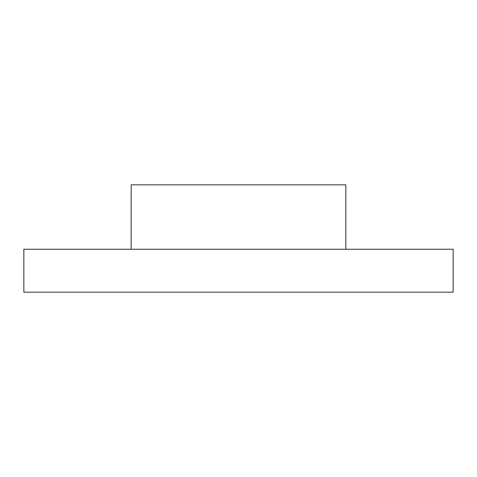 <?xml version="1.0" encoding="UTF-8"?>
<svg xmlns="http://www.w3.org/2000/svg" width="477" height="477" viewBox="0 0 477 477"><rect width="100%" height="100%" fill="white"/><g stroke="black" fill="none" stroke-linecap="round" stroke-linejoin="round"><path stroke-width="0.72" d="M453.15 292.162L23.85 292.162L23.85 249.232L453.15 249.232L453.15 292.162M345.825 249.232L345.825 184.837L131.175 184.837L131.175 249.232"/></g></svg>
